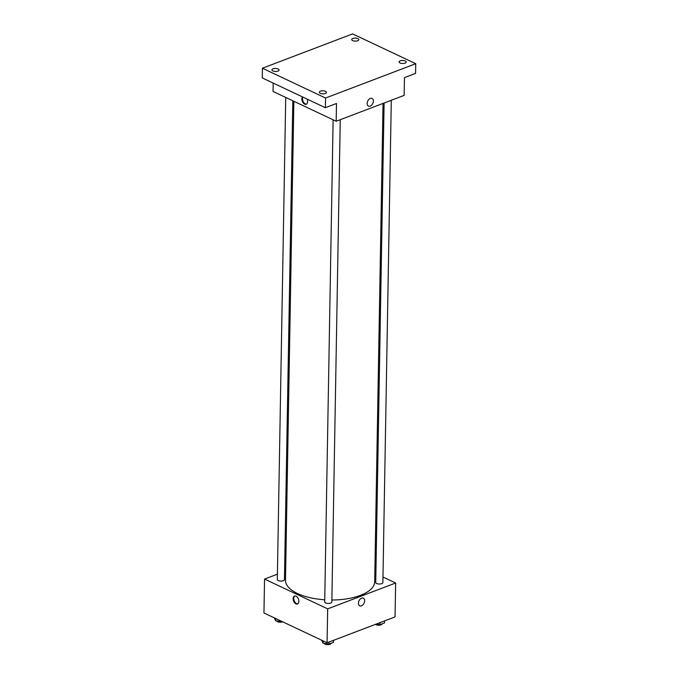 <?xml version="1.0" encoding="UTF-8"?>
<svg xmlns="http://www.w3.org/2000/svg" width="678" height="678" viewBox="0 0 678 678"><rect width="100%" height="100%" fill="white"/><g stroke="black" fill="none" stroke-linecap="round" stroke-linejoin="round"><path stroke-width="1.02" d="M382.968 577.02L395.638 583.004L395.054 616.912L327.076 642.778L263.954 612.971L264.547 579.063L277.412 574.173M395.638 583.004L327.669 608.869L327.076 642.778M358.442 603.174A4.237 2.788 -64.7 0 1 360.162 599.149A4.237 2.788 -64.7 0 1 363.357 598.157A4.237 2.788 -64.7 0 1 364.069 603.183A4.237 2.788 -64.7 0 1 359.738 605.818A4.237 2.788 -64.7 0 1 358.442 603.174M293.862 101.268L285.497 580.258A44.604 18.959 1 0 0 297.413 593.47A44.604 18.959 1 0 0 324.745 599.784M331.873 600.005A44.604 18.959 1 0 0 374.688 581.809L383.036 103.42M374.841 573.181L375.892 573.673M284.591 571.435L285.658 571.029M327.669 608.869L264.547 579.063M384.104 103.014L375.739 582.453A3.568 1.517 1 0 0 376.688 583.504A3.568 1.517 1 0 0 380.595 583.944A3.568 1.517 1 0 0 382.875 582.572L391.291 100.276M333.118 119.803L324.703 601.869A3.568 1.517 1 0 0 325.66 602.928A3.568 1.517 1 0 0 329.567 603.361A3.568 1.517 1 0 0 331.839 601.996L340.254 119.692M292.811 100.768L284.446 579.614A3.568 1.517 -179 0 1 280.853 581.071A3.568 1.517 -179 0 1 277.319 579.495L285.726 97.429M296.066 596.182A4.237 2.627 69.2 0 1 298.786 600.242A4.237 2.627 69.2 0 1 297.506 603.979A4.237 2.627 69.2 0 1 293.54 600.954A4.237 2.627 69.2 0 1 294.498 596.064A4.237 2.627 69.2 0 1 296.066 596.182M297.82 603.818A4.237 2.627 69.2 0 1 294.201 600.708A4.237 2.627 69.2 0 1 294.837 595.97M363.357 598.157A4.237 2.788 -64.7 0 1 364.069 603.183A4.237 2.788 -64.7 0 1 359.738 605.818M415.741 63.707L325.55 98.03L262.428 68.224L352.619 33.9L415.741 63.707L415.572 73.394L404.461 77.623L404.156 95.386L336.178 121.252L273.056 91.445L273.2 83.08M325.55 98.03L325.381 107.717L262.259 77.911L262.428 68.224M336.178 121.252L336.491 103.488L325.381 107.717M367.171 103.446A4.237 2.788 -64.7 0 1 368.883 99.42A4.237 2.788 -64.7 0 1 372.078 98.429A4.237 2.788 -64.7 0 1 372.798 103.454A4.237 2.788 -64.7 0 1 368.459 106.09A4.237 2.788 -64.7 0 1 367.171 103.446M307.066 99.073A4.237 2.627 69.2 0 1 306.227 104.251A4.237 2.627 69.2 0 1 302.566 101.903A4.237 2.627 69.2 0 1 302.464 96.895M306.549 104.09A4.237 2.627 69.2 0 1 303.261 101.725A4.237 2.627 69.2 0 1 302.846 97.081M372.078 98.429A4.237 2.788 -64.7 0 1 372.798 103.454A4.237 2.788 -64.7 0 1 368.459 106.09M357.687 40.748A3.568 1.517 -179 0 1 353.823 40.968A3.568 1.517 -179 0 1 351.696 39.544A3.568 1.517 -179 0 1 352.831 38.46A3.568 1.517 -179 0 1 356.696 38.239A3.568 1.517 -179 0 1 358.823 39.663A3.568 1.517 -179 0 1 357.687 40.748M277.946 71.097A3.568 1.517 -179 0 1 274.082 71.317A3.568 1.517 -179 0 1 271.954 69.885A3.568 1.517 -179 0 1 273.09 68.8A3.568 1.517 -179 0 1 276.955 68.58A3.568 1.517 -179 0 1 279.09 70.012A3.568 1.517 -179 0 1 277.946 71.097M325.338 93.471A3.568 1.517 -179 0 1 321.474 93.691A3.568 1.517 -179 0 1 319.338 92.259A3.568 1.517 -179 0 1 320.482 91.174A3.568 1.517 -179 0 1 324.347 90.954A3.568 1.517 -179 0 1 326.474 92.386A3.568 1.517 -179 0 1 325.338 93.471M405.08 63.13A3.568 1.517 -179 0 1 401.207 63.351A3.568 1.517 -179 0 1 399.079 61.918A3.568 1.517 -179 0 1 400.223 60.834A3.568 1.517 -179 0 1 404.088 60.613A3.568 1.517 -179 0 1 406.215 62.045A3.568 1.517 -179 0 1 405.08 63.13M282.048 621.514L275.666 620.836L274.293 617.853M275.709 618.522L275.666 620.836M276.666 620.98A3.568 1.517 1 0 0 277.548 621.726A3.568 1.517 1 0 0 282.709 621.828M333.525 640.32L333.491 642.346L328.957 644.075L323.05 643.21L321.686 640.227M328.991 642.049L328.957 644.075M323.092 640.896L323.05 643.21M324.059 643.363A3.568 1.517 1 0 0 324.94 644.1A3.568 1.517 1 0 0 328.754 644.549A3.568 1.517 1 0 0 331.118 643.253M384.553 620.904L384.519 622.929L379.994 624.65L376.163 624.099M380.027 622.624L379.994 624.65M375.451 624.37A3.568 1.517 1 0 0 375.968 624.684A3.568 1.517 1 0 0 379.782 625.133A3.568 1.517 1 0 0 382.146 623.828"/></g></svg>
